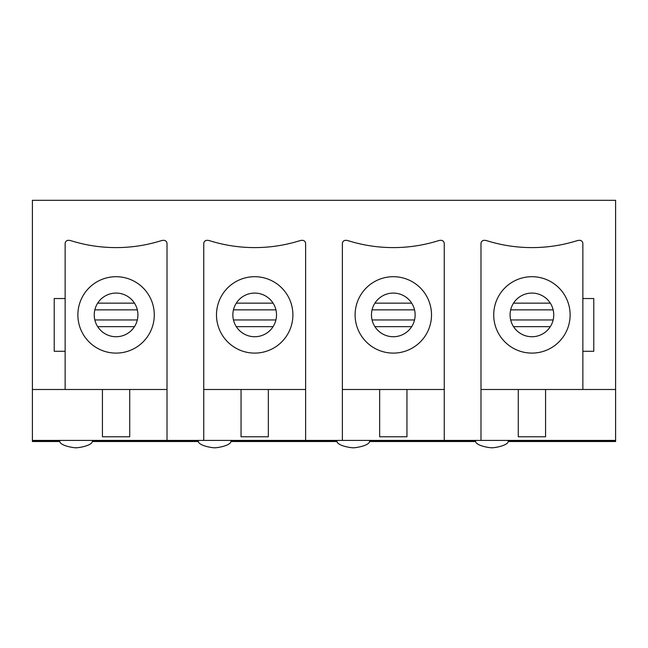 <?xml version="1.0" encoding="UTF-8"?>
<svg xmlns="http://www.w3.org/2000/svg" width="648" height="648" viewBox="0 0 648 648"><rect width="100%" height="100%" fill="white"/><g stroke="black" fill="none" stroke-linecap="round" stroke-linejoin="round"><path stroke-width="0.97" d="M137.911 314.904A21.829 21.829 0 0 1 105.162 333.809A21.829 21.829 0 0 1 105.162 295.998A21.829 21.829 0 0 1 137.911 314.904M116.081 276.704A38.2 38.2 0 0 1 149.162 334.004A38.2 38.2 0 0 1 82.993 334.004A38.2 38.2 0 0 1 116.081 276.704M102.433 389.489L102.433 436.784L129.722 436.784L129.722 389.489M163.742 240.319A3.272 3.272 0 0 1 167.014 243.599L167.014 389.489L65.14 389.489L65.14 243.599A3.272 3.272 0 0 1 68.421 240.319A9.096 9.096 0 0 1 71.134 240.74A150.628 150.628 0 0 0 161.028 240.74A9.096 9.096 0 0 1 163.742 240.319M582.86 389.489L480.986 389.489L480.986 243.599A3.272 3.272 0 0 1 484.259 240.319A9.096 9.096 0 0 1 486.972 240.74A150.628 150.628 0 0 0 576.866 240.74A9.096 9.096 0 0 1 579.579 240.319A3.272 3.272 0 0 1 582.86 243.599L582.86 389.489L615.6 389.489L615.6 200.305L32.4 200.305L32.4 440.421L167.014 440.421L167.014 243.599M415.133 314.904A21.829 21.829 0 0 1 382.393 333.809A21.829 21.829 0 0 1 382.393 295.998A21.829 21.829 0 0 1 415.133 314.904M393.304 276.704A38.2 38.2 0 0 1 426.392 334.004A38.2 38.2 0 0 1 360.223 334.004A38.2 38.2 0 0 1 393.304 276.704M379.663 389.489L379.663 436.784L406.952 436.784L406.952 389.489M440.964 240.319A3.272 3.272 0 0 1 444.245 243.599L444.245 389.489L342.371 389.489L342.371 243.599A3.272 3.272 0 0 1 345.643 240.319A9.096 9.096 0 0 1 348.365 240.74A150.628 150.628 0 0 0 438.25 240.74A9.096 9.096 0 0 1 440.964 240.319M203.756 243.599L203.756 389.489L203.756 243.599A3.272 3.272 0 0 1 207.036 240.319A9.096 9.096 0 0 1 209.75 240.74A150.628 150.628 0 0 0 299.635 240.74A9.096 9.096 0 0 1 302.357 240.319A3.272 3.272 0 0 1 305.629 243.599L305.629 389.489L203.756 389.489L203.756 440.421L342.371 440.421L342.371 243.599M32.4 440.421L32.4 441.515L59.859 441.515M92.259 441.515L198.474 441.515M230.874 441.515L337.09 441.515M369.49 441.515L475.697 441.515M508.105 441.515L615.6 441.515L615.6 440.421L444.245 440.421L444.245 243.599M203.756 440.421L167.014 440.421M342.371 440.421L444.245 440.421M553.748 314.904A21.829 21.829 0 0 1 521.008 333.809A21.829 21.829 0 0 1 521.008 295.998A21.829 21.829 0 0 1 553.748 314.904M582.86 298.534L593.77 298.534L593.77 351.289L582.86 351.289M276.518 314.904A21.829 21.829 0 0 1 243.778 333.809A21.829 21.829 0 0 1 243.778 295.998A21.829 21.829 0 0 1 276.518 314.904M65.14 351.289L54.23 351.289L54.23 298.534L65.14 298.534M292.896 314.904A38.2 38.2 0 0 1 254.696 353.103A38.2 38.2 0 0 1 216.489 314.904A38.2 38.2 0 0 1 254.696 276.704A38.2 38.2 0 0 1 292.896 314.904M241.048 389.489L241.048 436.784L268.337 436.784L268.337 389.489M305.629 243.599L305.629 440.421M480.986 243.599L480.986 440.421M615.6 389.489L615.6 440.421M531.919 276.704A38.2 38.2 0 0 1 570.127 314.904A38.2 38.2 0 0 1 531.919 353.103A38.2 38.2 0 0 1 493.719 314.904A38.2 38.2 0 0 1 531.919 276.704M518.279 389.489L518.279 436.784L545.567 436.784L545.567 389.489M32.4 389.489L65.14 389.489M550.314 326.665L513.532 326.665M550.314 303.151L513.532 303.151M411.699 326.665L374.917 326.665M411.699 303.151L374.917 303.151M273.083 326.665L236.301 326.665M273.083 303.151L236.301 303.151M134.468 326.665L97.686 326.665M134.468 303.151L97.686 303.151M32.4 440.786L59.705 440.786M92.413 440.786L198.32 440.786M231.028 440.786L336.936 440.786M369.644 440.786L475.551 440.786M508.259 440.786L615.6 440.786M510.681 319.95L553.157 319.95M510.681 309.857L553.157 309.857M372.074 319.95L414.542 319.95M372.074 309.857L414.542 309.857M233.458 319.95L275.926 319.95M233.458 309.857L275.926 309.857M94.843 319.95L137.319 319.95M94.843 309.857L137.319 309.857M92.429 440.421C93.587 446.334 74.407 448.303 76.059 447.695C77.711 448.303 58.531 446.334 59.689 440.421M231.044 440.421C232.203 446.334 213.014 448.303 214.674 447.695C216.327 448.303 197.146 446.334 198.304 440.421M369.66 440.421C370.818 446.334 351.629 448.303 353.29 447.695C354.942 448.303 335.753 446.334 336.92 440.421M508.275 440.421C509.433 446.334 490.244 448.303 491.905 447.695C493.557 448.303 474.368 446.334 475.527 440.421"/></g></svg>
